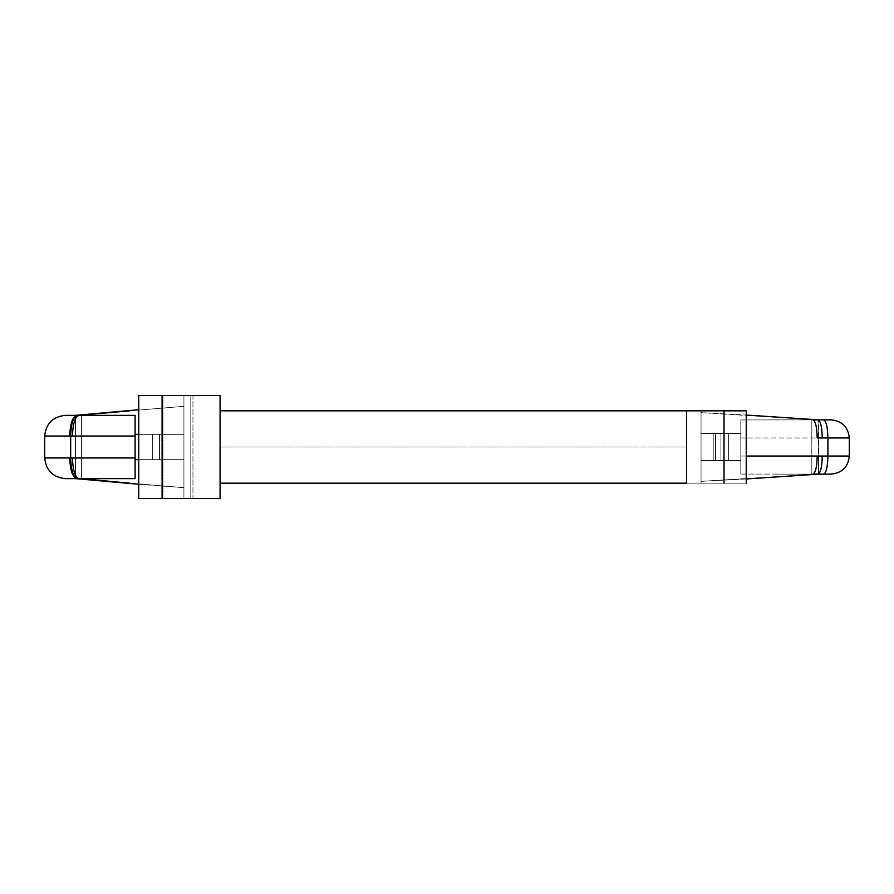 <?xml version="1.0" encoding="UTF-8"?>
<svg xmlns="http://www.w3.org/2000/svg" width="894" height="894" viewBox="0 0 894 894"><rect width="100%" height="100%" fill="white"/><g stroke="black" fill="none" stroke-linecap="round" stroke-linejoin="round"><path stroke-width="0.67" stroke-dasharray="4.47 3.35" d="M69.743 436.026L44.7 436.026L69.743 436.026C70.201 423.566 72.57 416.671 76.85 415.364C72.57 416.671 70.201 423.566 69.743 436.026L70.682 436.026L70.682 457.974L70.682 436.026C71.084 423.611 73.263 416.727 77.219 415.364L75.442 415.364L75.442 478.636L75.442 415.364L183.918 406.323L183.918 487.677L183.918 406.323L75.442 415.364L75.442 478.636L183.918 487.677L183.918 406.323L183.918 487.677L76.85 478.636L65.363 478.636L135.106 478.636L135.106 415.364L77.219 415.364L135.106 415.364L135.106 478.636L79.063 478.636L135.106 478.636L81.443 478.636L81.443 415.364L81.443 478.636L79.063 478.636L81.443 478.636L81.443 415.364L135.106 415.364L135.106 478.636L135.106 457.974L72.459 457.974L135.106 457.974L135.106 436.026L135.106 478.636L135.106 415.364L81.443 415.364L81.443 478.636L135.106 478.636L79.063 478.636C75.085 477.329 72.883 470.434 72.459 457.974C72.883 470.434 75.085 477.329 79.063 478.636L77.219 478.636C73.263 477.273 71.084 470.389 70.682 457.974C71.084 470.389 73.263 477.273 77.219 478.636L75.442 478.636L75.442 415.364L76.85 415.364L65.363 415.364L77.219 415.364C73.263 416.727 71.084 423.611 70.682 436.026L69.788 436.026M76.85 478.636C72.57 477.329 70.201 470.434 69.743 457.974L44.7 457.974L69.743 457.974C70.201 470.434 72.57 477.329 76.85 478.636L81.365 478.715M818.055 419.878C820.591 421.029 821.988 427.053 822.256 437.959C821.988 427.053 820.591 421.029 818.055 419.878L823.698 419.878C826.224 421.029 827.62 427.053 827.889 437.959L849.3 437.959L827.889 437.959L827.889 456.041L849.3 456.041L827.889 456.041L827.889 437.959C827.62 427.053 826.224 421.029 823.698 419.878L831.219 419.878L818.055 419.878L818.558 474.122L701.041 481.352L701.041 412.648L701.041 481.352L818.558 474.122L818.558 419.878L701.041 412.648L818.558 419.878L818.558 474.122L818.558 419.878L774.975 419.878L813.004 419.878L774.975 419.878L811.819 419.878L811.819 474.122L774.975 474.122L813.004 474.122L774.975 474.122L811.819 474.122L811.819 419.878L813.004 419.878L811.819 419.878L811.819 474.122L823.698 474.122C826.224 472.971 827.62 466.947 827.889 456.041L822.256 456.041L827.889 456.041C827.62 466.947 826.224 472.971 823.698 474.122L818.055 474.122C820.591 472.971 821.988 466.947 822.256 456.041C821.988 466.947 820.591 472.971 818.055 474.122L813.004 474.122C815.529 472.971 816.937 466.947 817.194 456.041L740.813 456.041L740.813 419.934L740.813 474.066L740.813 419.934L740.813 456.041L740.813 437.959L817.194 437.959C816.937 427.053 815.529 421.029 813.004 419.878L818.558 419.878M183.918 395.472L192.959 395.472L192.959 498.528L183.918 498.528L183.918 395.472L183.918 498.528L183.918 395.472L183.918 498.528L192.959 498.528L190.802 498.528L190.802 395.472L192.959 395.472L192.959 498.528L192.959 395.472L183.918 395.472L192.959 395.472L190.802 395.472L190.802 498.528L138.715 498.528L161.736 498.528L161.736 395.472L161.736 498.528L192.959 498.528L192.959 395.472L183.918 395.472M724.028 410.838L746.244 410.838L746.244 483.162L724.028 483.162L724.028 410.838L746.244 410.838L724.028 410.838L724.028 483.162L724.028 410.838L724.028 483.162L686.57 483.162L686.57 410.838L686.57 483.162L686.57 410.838L724.028 410.838L701.041 410.838L701.041 483.162L701.041 410.838L724.028 410.838L724.028 483.162L701.041 483.162L701.041 410.838L701.041 483.162L724.028 483.162L724.028 410.838L701.041 410.838L746.244 410.838L686.57 410.838L686.57 483.162L746.244 483.162L724.028 483.162L746.244 483.162L746.244 410.838L724.028 410.838M183.918 459.661L183.918 434.339L183.918 459.661L183.918 434.339L183.918 459.661L135.106 459.661L135.106 434.339L152.695 434.339L152.695 459.661L152.695 434.339L183.918 434.339L183.918 459.661L183.918 434.339L159.456 434.339L159.456 459.661L183.918 459.661L159.456 459.661L159.456 434.339L138.715 434.339L183.918 434.339L135.106 434.339L135.106 459.661L183.918 459.661L183.918 434.339L135.106 434.339L135.106 459.661L152.695 459.661L152.695 434.339L152.695 459.661L183.918 459.661L138.715 459.661L159.456 459.661L159.456 434.339L183.918 434.339L183.918 459.661L135.106 459.661L135.106 434.339L159.456 434.339L159.456 459.661L135.106 459.661L183.918 459.661M701.041 460.555L701.041 433.445L701.041 460.555L701.041 433.445L701.041 460.555L701.041 433.445L740.813 433.445L740.813 419.934L746.244 419.912L740.813 419.934L740.813 474.066L740.813 460.555L728.621 460.555L728.621 433.445L728.621 460.555L720.922 460.555L720.922 433.445L720.922 460.555L713.233 460.555L713.233 433.445L713.233 460.555L701.041 460.555L713.233 460.555L713.233 433.445L701.041 433.445L701.041 460.555L715.535 460.555L715.535 433.445L713.233 433.445L713.233 460.555L701.041 460.555L728.621 460.555L728.621 433.445L715.535 433.445L715.535 460.555L740.813 460.555L740.813 433.445L728.621 433.445L728.621 460.555L713.233 460.555L740.813 460.555L728.621 460.555L740.813 460.555L740.813 433.445L701.041 433.445L740.813 433.445L728.621 433.445L728.621 460.555L728.621 433.445L720.922 433.445L720.922 460.555L720.922 433.445L713.233 433.445L713.233 460.555L713.233 433.445L701.041 433.445L701.041 460.555L701.041 433.445L713.233 433.445L713.233 460.555L701.041 460.555L713.233 460.555L713.233 433.445L715.535 433.445L715.535 460.555L701.041 460.555M746.244 483.162L701.041 483.162L746.244 483.162M686.57 410.838L686.57 447L220.08 447L220.08 410.838L220.08 483.162L220.08 447L220.08 483.162L220.08 447L686.57 447L686.57 483.162L686.57 410.838M220.08 498.528L162.607 498.528L162.607 395.472L220.08 395.472L220.08 498.528L220.08 395.472L162.607 395.472L162.607 498.528L138.738 498.528L161.736 498.528L161.736 395.472L190.802 395.472L190.802 498.528L190.802 395.472L161.736 395.472L161.736 498.528L192.959 498.528L138.738 498.528L220.08 498.528M220.08 447L220.08 483.162L220.08 447M138.738 395.472L192.959 395.472L138.738 395.472L138.715 498.528M746.244 478.972L701.041 481.352L701.041 412.648L746.244 415.028L701.041 412.648L701.041 481.352L746.244 478.972M138.715 484.28L183.918 487.677L138.715 484.28M819.809 456.074L817.194 456.041L819.809 456.074M740.813 437.959L740.813 456.041L746.244 456.041L740.813 456.041L740.813 474.066L811.819 474.122L811.819 419.878L740.813 419.934L740.813 437.959L746.244 437.959L740.813 437.959L740.813 419.934L813.004 419.878C815.529 421.029 816.937 427.053 817.194 437.959L740.813 437.959M746.244 474.088L740.813 474.066L746.244 474.088M740.813 474.066L740.813 456.041L817.194 456.041C816.937 466.947 815.529 472.971 813.004 474.122L740.813 474.066M728.621 460.555L715.535 460.555L715.535 433.445L728.621 433.445L728.621 460.555L728.621 433.445L740.813 433.445L740.813 460.555L713.233 460.555L728.621 460.555M740.813 433.445L701.041 433.445L740.813 433.445M72.459 436.026L135.106 436.026L135.106 415.364L135.106 436.026L72.459 436.026C72.883 423.566 75.085 416.671 79.063 415.364C75.085 416.671 72.883 423.566 72.459 436.026M78.158 415.341L76.85 415.364M69.743 457.974L70.682 457.974M135.106 434.339L183.918 434.339L135.106 434.339M129.686 410.838L183.918 406.323M183.918 487.677L129.686 483.162"/><path stroke-width="1.34" d="M76.85 415.364C72.57 416.671 70.201 423.566 69.743 436.026L70.682 436.026C71.084 423.611 73.263 416.727 77.219 415.364L65.363 415.364C52.902 416.671 46.019 423.566 44.7 436.026C46.019 423.566 52.902 416.671 65.363 415.364L135.106 415.364L135.106 478.636L65.363 478.636C52.902 477.329 46.019 470.434 44.7 457.974L135.106 457.974L135.106 436.026L70.682 436.026L70.682 457.974L70.682 436.026L44.7 436.026L69.743 436.026C70.201 423.566 72.57 416.671 76.85 415.364L138.715 409.72L75.442 415.364M819.731 437.926L817.194 437.959C816.937 427.053 815.529 421.029 813.004 419.878L831.219 419.878C842.126 421.029 848.149 427.053 849.3 437.959L849.3 456.041C848.149 466.947 842.126 472.971 831.219 474.122L813.004 474.122C815.529 472.971 816.937 466.947 817.194 456.041L819.731 456.074M746.244 410.838L746.244 483.162L746.244 410.838L686.57 410.838L686.57 483.162L686.57 410.838L724.028 410.838L724.028 483.162L724.028 410.838L746.244 410.838M686.57 483.162L220.08 483.162M220.08 395.472L220.08 498.528L220.08 395.472L162.607 395.472L162.607 498.528L220.08 498.528L162.607 498.528L162.607 395.472L138.715 395.472L220.08 395.472M138.715 498.528L162.607 498.528L138.738 498.528L138.715 395.472M818.558 474.122L746.244 478.972L818.055 474.122C820.591 472.971 821.988 466.947 822.256 456.041L849.3 456.041L849.3 437.959L827.889 437.959L827.889 456.041L827.889 437.959L822.256 437.959C821.988 427.053 820.591 421.029 818.055 419.878L813.004 419.878C815.529 421.029 816.937 427.053 817.194 437.959L827.889 437.959C827.62 427.053 826.224 421.029 823.698 419.878L818.055 419.878C820.591 421.029 821.988 427.053 822.256 437.959L819.809 437.926M746.244 415.028L818.558 419.878L746.244 415.028M75.442 478.636L138.715 484.28L76.85 478.636C72.57 477.329 70.201 470.434 69.743 457.974L44.7 457.974C46.019 470.434 52.902 477.329 65.363 478.636L77.219 478.636C73.263 477.273 71.084 470.389 70.682 457.974L69.743 457.974C70.201 470.434 72.57 477.329 76.85 478.636M746.244 456.041L817.194 456.041L746.244 456.041M849.3 437.959C848.149 427.053 842.126 421.029 831.219 419.878L823.698 419.878C826.224 421.029 827.62 427.053 827.889 437.959L849.3 437.959M817.194 456.041C816.937 466.947 815.529 472.971 813.004 474.122L823.698 474.122C826.224 472.971 827.62 466.947 827.889 456.041L817.194 456.041M819.809 456.074L822.256 456.041C821.988 466.947 820.591 472.971 818.055 474.122M831.219 474.122C842.126 472.971 848.149 466.947 849.3 456.041L827.889 456.041C827.62 466.947 826.224 472.971 823.698 474.122L831.219 474.122M70.682 457.974C71.084 470.389 73.263 477.273 77.219 478.636L79.063 478.636C75.085 477.329 72.883 470.434 72.459 457.974L70.682 457.974M135.106 478.636L135.106 457.974L72.459 457.974C72.883 470.434 75.085 477.329 79.063 478.636L135.106 478.636M77.219 415.364C73.263 416.727 71.084 423.611 70.682 436.026L72.459 436.026C72.883 423.566 75.085 416.671 79.063 415.364L77.219 415.364M135.106 436.026L135.106 415.364L79.063 415.364C75.085 416.671 72.883 423.566 72.459 436.026L135.106 436.026M138.715 434.339L135.106 434.339L138.715 434.339M135.106 459.661L138.715 459.661L135.106 459.661M686.57 410.838L220.08 410.838M129.675 410.838L78.158 415.341M129.686 483.162L81.365 478.715M44.7 436.026L44.7 457.974"/></g></svg>
